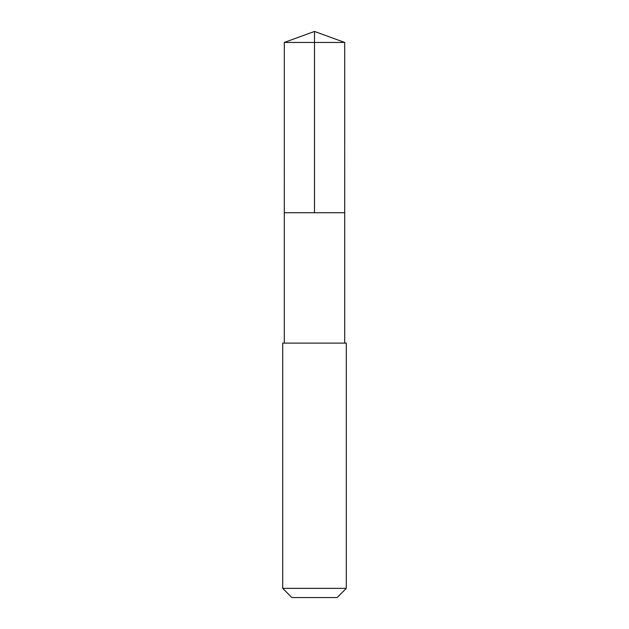 <?xml version="1.0" encoding="UTF-8"?>
<svg xmlns="http://www.w3.org/2000/svg" width="629" height="629" viewBox="0 0 629 629"><rect width="100%" height="100%" fill="white"/><g stroke="black" fill="none" stroke-linecap="round" stroke-linejoin="round"><path stroke-width="0.94" d="M284.292 212.728L344.708 212.728L344.716 42.45L284.284 42.45L284.292 212.728L344.708 212.728L344.708 343.119L284.292 343.119L284.292 212.728M283.6 343.119L282.696 343.119L282.696 588.367L346.304 588.367L346.304 343.119L283.6 343.119M346.304 588.367L337.12 597.55L291.88 597.55L282.696 588.367M314.5 212.728L314.5 31.45L284.284 42.45M314.5 31.45L344.716 42.45M284.292 343.119L282.696 343.119M344.708 343.119L346.304 343.119"/></g></svg>
